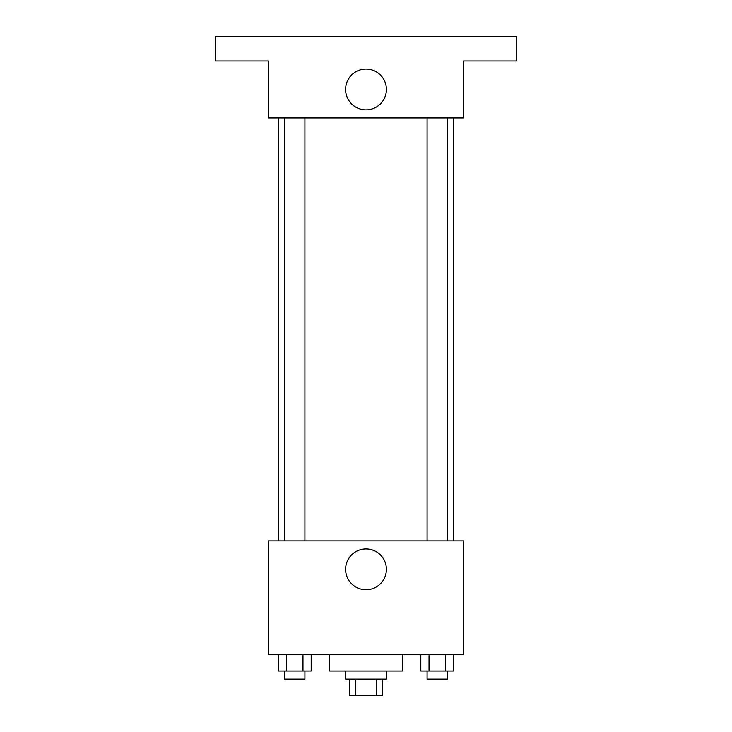 <?xml version="1.0" encoding="UTF-8"?>
<svg xmlns="http://www.w3.org/2000/svg" width="732" height="732" viewBox="0 0 732 732"><rect width="100%" height="100%" fill="white"/><g stroke="black" fill="none" stroke-linecap="round" stroke-linejoin="round"><path stroke-width="1.1" d="M376.431 679.131L376.431 695.4L349.731 695.4L349.731 679.131M376.431 695.4L382.269 695.4L382.269 679.131M386.331 670.997L386.331 679.131L345.669 679.131L345.669 670.997M355.569 679.131L355.569 695.4M329.4 654.737L329.4 670.997L402.6 670.997L402.6 654.737M463.603 654.737L268.397 654.737L268.397 540.866L463.603 540.866L463.603 654.737M386.395 569.331A20.395 20.395 0 0 1 355.798 587A20.395 20.395 0 0 1 355.798 551.672A20.395 20.395 0 0 1 386.395 569.331M453.511 117.934L453.511 540.866M427.085 540.866L427.085 117.934M304.915 117.934L304.915 540.866M463.603 117.934L268.397 117.934L268.397 61.003L215.537 61.003L215.537 36.6L516.463 36.6L516.463 61.003L463.603 61.003L463.603 117.934M386.395 89.469A20.395 20.395 0 0 1 355.798 107.128A20.395 20.395 0 0 1 355.798 71.8A20.395 20.395 0 0 1 386.395 89.469M453.684 654.737L453.684 670.997L420.808 670.997L420.808 654.737M445.468 654.737L445.468 670.997M429.034 654.737L429.034 670.997M447.417 670.997L447.417 679.131L427.085 679.131L427.085 670.997M311.192 654.737L311.192 670.997L278.316 670.997L278.316 654.737M302.966 654.737L302.966 670.997M286.532 654.737L286.532 670.997M304.915 670.997L304.915 679.131L284.583 679.131L284.583 670.997M278.489 117.934L278.489 540.866M447.417 540.866L447.417 117.934M284.583 117.934L284.583 540.866"/></g></svg>
